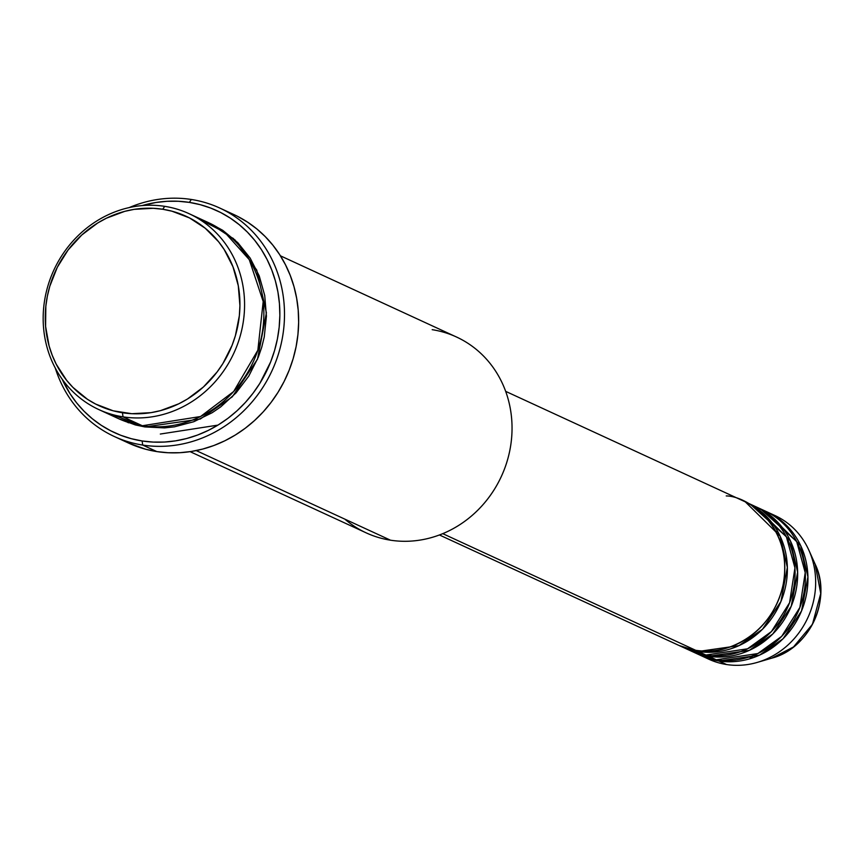 <?xml version="1.0" encoding="UTF-8"?>
<svg xmlns="http://www.w3.org/2000/svg" width="864" height="864" viewBox="0 0 864 864"><rect width="100%" height="100%" fill="white"/><g stroke="black" fill="none" stroke-linecap="round" stroke-linejoin="round"><path stroke-width="1.3" d="M748.732 657.126L753.538 657.558M775.678 531.252L777.913 531.814M771.023 513.875A79.078 72.684 114.8 0 1 808.931 550.325L815.141 564.16L820.746 593.46L812.462 624.262L793.508 646.952L771.8 658.152A66.312 60.944 -65.2 0 0 815.141 564.16C832.291 599.141 809.525 648.497 771.8 658.152L757.231 662.418A79.078 72.684 114.8 0 1 726.538 664.524A79.078 72.684 -65.2 0 0 811.523 608.342A79.078 72.684 -65.2 0 0 774.932 515.527L767.221 511.974A79.078 72.684 114.8 0 1 803.801 604.789A79.078 72.684 114.8 0 1 718.816 660.971L699.71 654.988A79.078 72.684 114.8 0 0 700.985 655.592L708.696 659.156A79.078 72.684 -65.2 0 0 726.538 664.524L718.816 660.971L726.538 664.524A79.078 72.684 114.8 0 1 704.905 657.256M662.17 634.846L695.671 650.29A79.078 72.684 -65.2 0 0 780.656 594.108A79.078 72.684 -65.2 0 0 744.077 501.293L505.645 391.349M746.647 502.481A79.078 72.684 114.8 0 0 745.351 501.898L780.095 536.101L787.352 567.4L780.937 601.506L762.512 629.23L738.968 645.646L698.242 651.478L679.136 645.505A79.078 72.684 114.8 0 0 680.411 646.11L688.122 649.663A79.078 72.684 -65.2 0 0 705.964 655.042A79.078 72.684 -65.2 0 0 790.938 598.849A79.078 72.684 -65.2 0 0 754.358 506.045L746.647 502.481A79.078 72.684 114.8 0 1 783.227 595.296A79.078 72.684 114.8 0 1 698.242 651.478L705.964 655.042L698.242 651.478A79.078 72.684 114.8 0 1 680.411 646.11M683.089 647.071L705.964 655.042L747.533 648.81L771.412 631.573L789.577 602.726L794.945 567.896L786.38 536.782L750.449 504.382M756.929 507.222A79.078 72.684 114.8 0 0 755.644 506.65L790.387 540.842L797.645 572.141L791.23 606.247L772.794 633.971L749.261 650.387L708.534 656.23L689.418 650.246A79.078 72.684 114.8 0 0 690.703 650.851L698.414 654.404A79.078 72.684 -65.2 0 0 716.245 659.783A79.078 72.684 -65.2 0 0 801.23 603.601A79.078 72.684 -65.2 0 0 764.651 510.786L756.929 507.222A79.078 72.684 114.8 0 1 793.519 600.037A79.078 72.684 114.8 0 1 708.534 656.23L716.245 659.783L708.534 656.23A79.078 72.684 114.8 0 1 690.703 650.851M688.532 648.788L689.72 649.588M693.371 651.823L716.245 659.783L757.825 653.551L781.704 636.314L799.87 607.478L805.226 572.638L796.673 541.523L760.73 509.123M108.616 413.402L142.322 425.747L123.034 416.848A107.838 99.112 114.8 0 1 98.712 409.525A107.838 99.112 114.8 0 1 48.827 282.96A107.838 99.112 114.8 0 1 164.711 206.345L162.734 209.261A104.242 95.818 114.8 0 1 237.827 325.793A104.242 95.818 114.8 0 1 122.44 412.744L123.034 416.848A107.838 99.112 -65.2 0 0 242.395 326.894A107.838 99.112 -65.2 0 0 164.711 206.345A107.838 99.112 114.8 0 1 189.032 213.667A107.838 99.112 114.8 0 1 238.918 340.232A107.838 99.112 114.8 0 1 123.034 416.848L142.322 425.747A107.838 99.112 -65.2 0 0 258.206 349.132A107.838 99.112 -65.2 0 0 208.321 222.566L189.032 213.667M432.184 329.681A107.838 99.112 114.8 0 1 509.857 450.241A107.838 99.112 114.8 0 1 390.496 540.194A107.838 99.112 -65.2 0 0 506.39 463.579A107.838 99.112 -65.2 0 0 456.494 337.014L280.411 255.809M114.329 436.514A125.809 115.636 114.8 0 1 55.253 368.01A125.809 115.636 -65.2 0 0 142.7 445.068A125.809 115.636 114.8 0 1 114.329 436.514L128.477 443.038A125.809 115.636 -65.2 0 0 156.848 451.591L142.7 445.068L142.117 440.964A122.213 112.331 114.8 0 1 62.1 379.069L70.081 393.768L76.637 402.883L84.056 411.232L92.264 418.705L101.185 425.25L110.722 430.79L120.787 435.294L131.285 438.685L142.117 440.964L153.166 442.087L164.354 442.055L175.543 440.856L186.635 438.523L197.532 435.056L208.127 430.488L218.311 424.883L227.988 418.284L237.06 410.756L245.452 402.365L253.066 393.196L259.848 383.346L270.637 361.951L274.536 350.622L277.387 339.012L279.169 327.24L279.85 315.414L279.439 303.642L277.927 292.043L275.335 280.735L271.696 269.816L267.03 259.405L261.392 249.588L254.826 240.462L247.406 232.124L239.198 224.651L230.288 218.106L220.752 212.555L210.686 208.062L200.178 204.66L189.356 202.392L191.333 199.476A125.809 115.636 -65.2 0 0 129.244 207.565A125.809 115.636 114.8 0 1 191.333 199.476L189.356 202.392A122.213 112.331 114.8 0 1 277.387 339.012A122.213 112.331 114.8 0 1 142.117 440.964L142.7 445.068A125.809 115.636 -65.2 0 0 281.956 340.114A125.809 115.636 -65.2 0 0 191.333 199.476A125.809 115.636 114.8 0 1 219.704 208.019A125.809 115.636 114.8 0 1 277.906 355.676A125.809 115.636 114.8 0 1 142.7 445.068L156.848 451.591A125.809 115.636 -65.2 0 0 292.054 362.2A125.809 115.636 -65.2 0 0 233.852 214.542L219.704 208.019M144.893 426.935L119.297 418.997L135.335 424.926L144.893 426.935L164.516 427.896L174.388 426.838L193.795 421.718L212.123 412.744L220.666 406.922L236.066 392.872L248.778 376.088L258.293 357.221L261.738 347.22L264.254 336.971L266.425 316.148L264.73 295.531L259.232 275.918L250.139 258.066L237.794 242.665L222.685 230.288L209.596 223.171L234.976 239.922L256.759 270.108L266.414 312.822L257.494 359.197L232.308 396.803L200.275 419.04L144.893 426.935M127.224 422.075L128.455 422.798M442.757 533.66L695.671 650.29L442.757 533.66M196.193 450.587L390.496 540.194L196.193 450.587M808.931 550.325A79.078 72.684 114.8 0 1 757.231 662.418M700.985 655.592A79.078 72.684 114.8 0 0 718.816 660.971L759.542 655.128L783.086 638.723L801.511 610.999L807.926 576.882L800.669 545.584L765.925 511.391A79.078 72.684 114.8 0 1 767.221 511.974M162.734 209.261L153.295 208.3L134.222 209.347L124.751 211.345L106.423 218.192L97.74 222.966L81.745 235.019L68.094 249.998L57.294 267.311L49.788 286.308L47.347 296.212L45.835 306.256L45.598 326.387L49.097 345.924L52.207 355.234L56.182 364.111L66.593 380.268L72.922 387.385L87.523 399.341L95.666 404.071L113.206 410.81L131.868 413.705L150.952 412.657L160.423 410.659L178.751 403.812L187.434 399.038L203.429 386.986L217.08 372.006L222.869 363.604L232.06 345.352L235.386 335.696L239.339 315.749L239.922 305.662L238.28 285.725L232.967 266.771L224.176 249.512L218.581 241.736L205.243 228.247L189.508 217.933L171.968 211.194L162.734 209.261L164.711 206.345A107.838 99.112 -65.2 0 0 45.349 296.298A107.838 99.112 -65.2 0 0 123.034 416.848L122.44 412.744A104.242 95.818 114.8 0 1 47.347 296.212A104.242 95.818 114.8 0 1 162.734 209.261M98.712 409.525L118.001 418.414A107.838 99.112 -65.2 0 0 142.322 425.747L200.534 416.524L233.658 391.511L257.85 350.212L263.196 301.558L249.264 259.632L224.694 232.297L198.418 218.678M189.356 202.392L178.297 201.269L167.119 201.301L155.92 202.489L142.096 205.589A122.213 112.331 114.8 0 1 189.356 202.392M237.794 216.464L247.612 222.178L256.792 228.906L265.237 236.606L272.873 245.192L279.634 254.588L285.433 264.686L290.239 275.411L293.998 286.654L296.654 298.296L298.21 310.23L298.642 322.337L297.929 334.519L296.104 346.637L293.166 358.592L289.148 370.256L284.094 381.521L278.046 392.278L271.069 402.419L263.228 411.858L254.588 420.487L245.246 428.242L235.289 435.035L224.802 440.813L213.905 445.5L202.684 449.075L191.257 451.483L179.744 452.714L168.232 452.747L156.848 451.591L145.703 449.248L128.358 442.984M190.091 451.656L366.185 532.861A107.838 99.112 -65.2 0 0 390.496 540.194A107.838 99.112 114.8 0 1 344.822 519.124M439.42 534.967L677.84 644.922A79.078 72.684 -65.2 0 0 695.671 650.29C716.191 656.683 770.904 641.304 783.205 584.323C793.53 527.04 747.986 496.098 726.235 495.925M160.326 434.041L217.933 425.12M233.464 238.55L230.18 236.736M769.964 520.279L764.597 515.981M719.55 657.029L718.081 656.824M709.268 652.288L707.8 652.082"/></g></svg>
